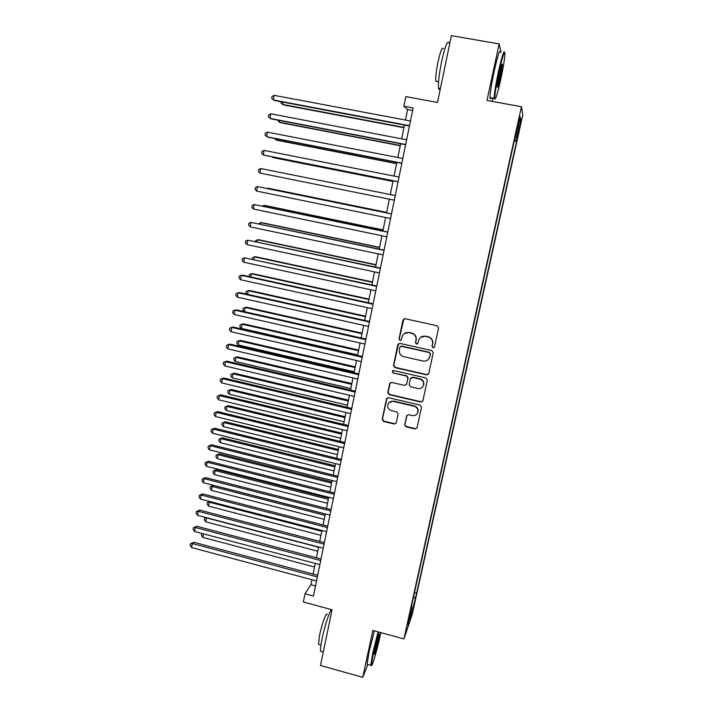 <?xml version="1.0" encoding="UTF-8"?>
<svg xmlns="http://www.w3.org/2000/svg" width="713" height="713" viewBox="0 0 713 713"><rect width="100%" height="100%" fill="white"/><g stroke="black" fill="none" stroke-linecap="round" stroke-linejoin="round"><path stroke-width="1.07" d="M432.996 347.81L434.511 346.848L438.575 327.971L437.176 325.796L405.109 318.72L402.97 320.101L399.03 338.898L400.011 340.404L401.392 339.762L402.515 335.591C403.95 333.176 406.062 332.187 408.861 332.632L411.517 333.221C414.886 334.335 416.383 336.643 415.991 340.154L415.474 342.579L416.454 344.094L417.871 343.408L418.905 339.45C420.314 336.91 422.479 335.859 425.376 336.313L428.05 336.901C431.436 338.015 432.934 340.333 432.541 343.853L432.016 346.286L432.996 347.81M420.394 337.516L425.59 336.117L428.255 336.714C431.632 337.828 433.13 340.137 432.738 343.648L432.212 346.081L433.192 347.596L434.297 347.32M403.879 318.889L399.289 338.702L400.26 340.208L401.169 340.065M404.289 333.541L409.102 332.445L411.749 333.033C415.118 334.147 416.606 336.447 416.223 339.949L415.706 342.383L416.686 343.889L417.693 343.693M414.476 603.358L412.497 610.613L414.476 603.358M404.743 424.734L406.125 426.873L414.975 428.976L417.016 427.952L421.499 407.239L420.109 405.091L388.54 397.694L386.571 398.62L382.168 419.36L383.549 421.49L394.164 424.021L396.161 423.05L398.112 414.012L396.731 411.873L391.455 410.626C388.22 409.378 387.097 407.132 388.104 403.879C389.253 401.82 391.027 400.982 393.398 401.374L414.173 406.25C417.319 407.426 418.478 409.601 417.64 412.782C416.526 415.011 414.708 415.929 412.185 415.519L408.727 414.708L406.704 415.697L404.743 424.734L406.365 426.526L415.198 428.629L416.971 428.041M501.052 52.165L499.145 43.921L451.374 35.65L437.497 102.449L405.822 96.612L403.879 106.21L413.139 107.93L313.444 596.077L305.012 593.795L303.355 601.986L332.062 609.784L320.494 665.47L362.739 677.35L367.899 664.48M499.145 43.921L486.97 100.444L521.453 106.745L403.923 638.919L372.837 630.435L362.739 677.35M426.615 374.878L428.763 373.523L433.246 352.73L431.846 350.564L399.94 343.39L397.801 344.753L393.469 365.457L394.859 367.605L426.615 374.878L428.522 374.111M427.345 380.109L422.907 400.715L420.768 402.043L389.173 394.663L387.792 392.524L389.77 383.353L391.749 382.426L404.547 385.385L406.677 384.057L407.916 378.202L406.526 376.054L393.175 372.979L392.302 371.188L393.692 370.537L425.955 377.943L427.345 380.109M519.67 125.738L517.638 135.809L519.92 126.878L521.06 120.845L519.67 125.738M521.453 106.745L522.807 114.757L412.23 614.33L403.923 638.919M414.476 592.61L416.624 593.18L516.586 141.468L516.265 140.363L514.483 139.882M416.624 593.18L411.294 614.918L407.916 624.855L411.882 606.923L410.305 611.469L515.196 136.664L515.544 137.859L520.178 116.879L520.775 119.962L516.265 140.363M492.157 101.398L492.861 98.127M311.938 579.731L310.921 584.722L305.012 593.795M403.879 106.21L407.595 109.535L405.456 120.042M404.431 125.096L401.633 138.839M400.635 143.776L397.836 157.52M396.856 162.341L394.057 176.093M393.095 180.808L390.296 194.569M389.36 199.168L386.58 212.866M385.635 217.501L382.881 231.039M381.927 235.736L379.2 249.113M378.238 253.864L375.546 267.09M374.566 271.894L371.91 284.959M370.92 289.817L368.291 302.722M367.293 307.642L364.7 320.395M363.692 325.36L361.126 337.962M360.101 342.989L357.57 355.439M356.536 360.511L354.04 372.819M352.997 377.943L350.52 390.091M349.468 395.269L347.026 407.283M345.965 412.506L343.55 424.369M342.472 429.645L340.092 441.365M339.005 446.686L336.652 458.272M335.556 463.637L333.229 475.081M332.133 480.5L329.834 491.801M328.72 497.264L326.447 508.422M325.324 513.939L323.087 524.964M321.955 530.517L319.736 541.408M318.595 547.014L316.412 557.771M315.262 563.422L313.096 574.036M412.622 110.47L407.595 109.535M315.511 585.952L310.921 584.722M514.233 141.022L516.586 141.468M514.946 137.805L515.544 137.859M411.882 606.923L411.392 606.558M413.38 597.565L415.171 597.405M519.314 120.809L520.775 119.962M411.294 614.918L410.305 614.018M398.567 343.63L393.728 365.208L395.118 367.355L426.82 374.619M430.331 354.111L429.351 352.596L401.357 346.286L399.975 346.937L399.333 349.798C398.95 353.283 400.439 355.582 403.79 356.696L422.889 361.028C425.875 361.491 428.058 360.395 429.44 357.739L430.536 353.889L429.351 352.596M400.421 346.447L401.606 346.081L429.556 352.374M428.593 359.111L429.779 356.678M430.536 353.889L429.984 356.447M390.243 382.765L388.068 392.239L389.45 394.369L420.982 401.74L422.729 401.187M406.392 384.699L408.157 377.943L406.766 375.796L393.175 372.979M392.703 370.724L393.442 372.73M417.889 388.478C420.394 388.87 422.221 387.961 423.362 385.733C424.235 382.507 423.076 380.305 419.895 379.129L412.515 377.435L410.385 378.772L409.137 384.619L410.528 386.776L417.889 388.478M422.871 386.606L423.567 385.457C424.44 382.239 423.29 380.038 420.109 378.861L419.895 379.129M410.911 377.854L412.747 377.168L420.109 378.861M407.025 415.207L404.984 424.387M417.301 413.46L417.863 412.453C418.7 409.28 417.542 407.105 414.405 405.938L414.173 406.25M388.959 402.649L393.665 401.071L414.405 405.938M386.999 398.059L382.453 419.03L383.826 421.151L394.423 423.682L396.08 423.21M282.954 102.128L282.535 104.41L283.64 104.945L403.897 127.734M281.118 101.781L280.922 102.824L282.535 104.41L403.959 127.413M409.512 125.702L273.311 99.954L274.157 95.328L410.474 120.987M409.44 126.041L274.505 100.533L271.662 98.314L272.001 96.469L274.157 95.328M500.802 79.161C503.226 67.735 504.617 59.384 504.973 54.09C504.733 49.598 502.71 55.676 498.922 72.325C496.132 85.613 494.76 94.321 494.786 98.43C495.49 100.292 497.496 93.866 500.802 79.161M494.893 98.955L494.091 98.349C494.234 93.599 495.651 84.856 498.325 72.129C501.818 56.657 503.886 50.053 504.546 52.299M500.348 77.503C498.485 85.72 497.478 88.742 497.335 86.567L499.403 74.09C501.087 66.63 502.095 63.404 502.424 64.402L500.348 77.503M497.344 86.389L499.777 77.325L501.756 65.061M440.295 88.564C439.44 89.945 438.869 89.847 438.566 88.252C438.058 83.412 439.048 74.678 441.543 62.04C445.153 45.98 447.639 39.661 448.994 43.083M437.14 81.469L435.857 81.237C435.456 77.735 436.151 71.443 437.934 62.361C440.527 50.837 442.327 46.3 443.352 48.742M491.061 97.806C490.41 99.241 490.054 99.178 490.009 97.61C490.107 92.85 491.489 84.107 494.154 71.389C497.826 55.195 499.929 48.751 500.473 52.058M378.648 632.021L373.38 652.85L371.411 665.176C371.696 668.402 377.061 650.247 380.091 636.049L380.804 632.609M371.428 665.256L370.751 665.274L372.792 652.921L378.104 631.87M378.46 640.122C376.116 650.158 374.664 654.917 374.111 654.382L375.109 648.518C377.284 639.151 378.737 634.285 379.459 633.91L378.46 640.122M374.165 653.678L378.835 634.757M321.572 651.566L320.574 651.29C320.253 649.436 320.743 645.301 322.053 638.884C324.504 626.843 329.397 611.629 331.42 609.606M319.237 644.588L318.497 644.383L319.531 635.443C321.777 624.267 326.599 611.086 327.089 614.597M367.676 664.418L367.07 664.249L369.067 651.896L374.396 630.862M279.576 120.497L279.255 122.199L280.378 122.663L400.234 145.737M277.74 120.149L279.255 122.199L400.278 145.505M276.207 138.768L276.002 139.9L277.134 140.283L396.588 163.642M274.594 138.456L276.002 139.9L396.624 163.491M272.865 156.94L272.767 157.493L273.908 157.805L392.97 181.45M272.081 156.78L272.767 157.493L392.979 181.378M405.679 144.481L269.951 118.394L270.788 113.795L406.633 139.793M405.626 144.73L271.154 118.884L268.302 116.727L268.641 114.891L270.788 113.795M401.865 163.143L266.609 136.718L267.437 132.146L402.818 158.491M401.829 163.313L267.812 137.128L264.969 135.033L265.298 133.206L267.437 132.146M398.077 181.708L263.275 154.953L264.104 150.398L399.022 177.074M398.059 181.788L264.496 155.274L263.275 154.953L261.653 153.242L261.983 151.423L264.104 150.398M394.307 200.166L259.969 173.072L260.798 168.553L395.243 195.558M259.969 173.072L258.356 171.343L258.685 169.542L260.798 168.553M386.678 212.376L268.293 188.241L267.063 188.49M386.66 212.438L266.466 188.366M391.508 213.873L257.5 186.601L391.49 213.936M256.68 191.093L255.076 189.346L255.397 187.555L257.5 186.601L256.68 191.093L390.555 218.517M383.104 229.916L265.111 205.504L263.944 205.406L263.765 206.378M383.077 230.058L263.944 205.406L262.366 206.084M387.792 232.064L254.229 204.551L387.756 232.206M253.409 209.016L251.814 207.251L252.135 205.46L254.229 204.551L253.409 209.016L386.829 236.761M379.557 247.358L261.947 222.679L260.771 222.652L260.495 224.167M379.512 247.571L260.771 222.652L258.694 223.784M384.093 250.147L250.967 222.394L384.049 250.37M250.156 226.841L248.57 225.05L248.89 223.276L250.967 222.394L250.156 226.841L383.122 254.898M376.027 264.71L258.801 239.755L257.616 239.8L257.233 241.859M375.974 264.995L257.616 239.8L255.602 240.611L255.441 241.475M380.421 268.124L247.732 240.147L380.359 268.436M246.921 244.568L245.343 242.75L245.664 240.985L247.732 240.147L246.921 244.568L379.441 272.936M372.516 281.965L255.673 256.751L254.479 256.858L253.997 259.452M372.444 282.321L254.479 256.858L252.473 257.643L252.215 259.069M376.776 286.011L244.506 257.794L376.696 286.394M243.703 262.197L242.135 260.361L242.456 258.605L244.506 257.794L243.703 262.197L375.778 290.868M369.031 299.121L252.562 273.649L251.35 273.828L250.78 276.947M368.942 299.558L251.35 273.828L249.363 274.576L249.363 276.635M373.14 303.791L242.598 275.156L241.306 275.352L373.042 304.255M240.504 279.719L238.944 277.865L239.265 276.118L241.306 275.352L240.504 279.719L372.133 308.702M365.555 316.189L249.461 290.458L248.249 290.708L247.571 294.344M365.448 316.697L248.249 290.708L246.261 291.421L245.958 293.105L246.867 294.193M369.53 321.465L239.425 292.535L238.115 292.802L369.414 322.018M237.322 297.152L235.771 295.28L236.092 293.542L238.115 292.802L237.322 297.152L368.514 326.438M362.106 333.167L246.386 307.178L245.156 307.499L244.39 311.652M361.981 333.746L245.156 307.499L243.186 308.176L242.883 309.852L244.354 311.643M365.938 339.049L236.261 309.825L234.951 310.164L365.814 339.673M234.158 314.486L232.616 312.597L232.928 310.868L234.951 310.164L234.158 314.486L364.913 344.076M358.666 350.047L243.32 323.809L242.081 324.201L241.315 328.354L357.676 354.922M358.532 350.698L242.081 324.201L240.121 324.852L239.818 326.509L241.315 328.354M362.364 356.536L233.124 327.017L231.796 327.427L362.222 357.24M231.012 331.732L229.479 329.816L229.791 328.096L231.796 327.427L231.012 331.732L361.331 361.616M355.252 366.839L240.272 340.351L239.024 340.805L238.267 344.949L354.245 371.767M355.101 367.569L239.024 340.805L237.072 341.429L240.272 340.351M238.267 344.949L236.769 343.087L237.072 341.429M358.817 373.924L229.996 344.112L228.668 344.602L358.657 374.699M227.884 348.88L226.36 346.946L226.672 345.235L228.668 344.602L227.884 348.88L357.766 379.049M226.672 345.235L229.996 344.112M351.857 383.541L237.242 356.812L235.985 357.329L235.228 361.446L350.841 388.514M351.696 384.343L235.985 357.329L234.042 357.926L237.242 356.812M235.228 361.446L233.739 359.566L234.042 357.926M355.288 391.214L226.894 361.117L225.549 361.678L355.11 392.061M224.773 365.929L223.249 363.978L223.561 362.275L225.549 361.678L224.773 365.929L354.227 396.392M223.561 362.275L226.894 361.117M348.47 400.162L234.221 373.184L232.955 373.772L232.206 377.863L347.454 405.18M348.3 401.018L232.955 373.772L231.03 374.325L234.221 373.184M232.206 377.863L230.727 375.965L231.03 374.325M351.776 408.406L223.802 378.033L222.447 378.665L351.58 409.333M221.672 382.89L220.165 380.92L220.477 379.227L222.447 378.665L221.672 382.89L350.707 413.638M220.477 379.227L223.802 378.033M345.11 416.686L231.226 389.467L229.951 390.118L229.203 394.2L344.085 421.748M344.923 417.613L229.951 390.118L228.035 390.653L231.226 389.467M229.203 394.2L227.732 392.275L228.035 390.653M348.283 425.509L220.727 394.85L219.363 395.555L348.078 426.508M218.597 399.761L217.1 397.774L217.403 396.089L219.363 395.555L218.597 399.761L347.204 430.786M217.403 396.089L220.727 394.85M341.768 433.121L228.24 405.67L226.957 406.383L226.208 410.438L340.725 438.237M341.563 434.119L226.957 406.383L225.05 406.882L228.24 405.67M226.208 410.438L224.747 408.504L225.05 406.882M344.807 442.515L217.67 411.588L216.297 412.355L344.584 443.584M215.531 416.544L214.043 414.529L214.346 412.854L216.297 412.355L215.531 416.544L343.719 447.835M214.346 412.854L217.67 411.588M338.443 449.475L225.272 421.784L223.98 422.568L223.231 426.597L337.392 454.627M338.22 450.536L223.98 422.568L222.082 423.032L225.272 421.784M223.231 426.597L221.788 424.645L222.082 423.032M341.349 459.422L214.631 428.228L213.249 429.066L341.117 460.571M212.492 433.228L211.003 431.196L211.306 429.538L213.249 429.066L212.492 433.228L340.253 464.796M211.306 429.538L214.631 428.228M335.137 465.741L222.313 437.818L221.012 438.664L220.272 442.675L334.076 470.936M334.905 466.872L221.012 438.664L219.132 439.101L222.313 437.818M220.272 442.675L218.838 440.705L219.132 439.101M337.917 476.248L211.601 444.778L210.219 445.687L337.668 477.46M209.462 449.823L207.982 447.782L208.285 446.124L210.219 445.687L209.462 449.823L336.812 481.667M208.285 446.124L211.601 444.778M331.839 481.917L219.372 453.771L218.071 454.68L217.331 458.664L330.77 487.166M331.598 483.111L218.071 454.68L216.191 455.09L219.372 453.771M217.331 458.664L215.896 456.676L216.191 455.09M334.504 492.977L208.597 461.249L207.198 462.22L334.237 494.261M206.449 466.338L204.979 464.27L205.282 462.621L207.198 462.22L206.449 466.338L333.381 498.44M205.282 462.621L208.597 461.249M328.568 498.013L216.449 469.635L215.139 470.607L214.408 474.573L327.49 503.298M328.31 499.278L215.139 470.607L213.267 470.99L216.449 469.635M214.408 474.573L212.973 472.576L213.267 470.99M331.099 509.608L205.602 477.621L204.194 478.655L330.823 510.963M203.446 482.754L201.993 480.669L202.287 479.038L204.194 478.655L203.446 482.754L329.976 515.125M202.287 479.038L205.602 477.621M325.306 514.02L213.543 485.428L212.216 486.453L211.494 490.401L324.228 519.349M325.039 515.347L212.216 486.453L210.362 486.81L213.543 485.428M211.494 490.401L210.068 488.387L210.362 486.81M327.722 526.158L202.626 493.913L201.209 495.009L327.436 527.575M200.469 499.091L199.016 496.988L199.31 495.366L201.209 495.009L200.469 499.091L326.59 531.72M199.31 495.366L202.626 493.913M321.786 531.337L209.319 502.219L208.597 506.15L320.975 535.32M210.103 501.578L207.474 502.549L209.711 501.48M208.597 506.15L207.18 504.118L207.474 502.549M324.362 542.611L199.667 510.116L198.241 511.283L324.059 544.108M197.501 515.339L196.057 513.217L196.351 511.595L198.241 511.283L197.501 515.339L323.221 548.226M196.351 511.595L199.667 510.116M318.551 547.245L206.431 517.905L205.709 521.818L317.748 551.202M206.645 517.727L204.595 518.199L205.781 517.495M205.709 521.818L204.301 519.759L204.595 518.199M321.019 558.983L196.726 526.23L195.291 527.46L320.698 560.543M194.551 531.497L193.116 529.358L193.41 527.754L195.291 527.46L194.551 531.497L319.861 564.634M193.41 527.754L196.726 526.23M203.49 533.859L202.84 537.397L314.531 567.004M202.84 537.397L201.44 535.329L202.064 533.484M201.734 533.779L202.67 533.645M317.695 575.266L193.793 542.263L192.35 543.556L317.365 576.888M191.619 547.566L190.193 545.418L190.487 543.814L192.35 543.556L191.619 547.566L316.527 580.961M190.487 543.814L193.793 542.263M519.438 126.789L519.92 126.878M518.556 130.818L519.028 130.907M490.009 97.61L494.091 98.349M438.575 81.728L435.857 81.237M438.566 88.252L440.376 88.572M501.854 64.785L502.424 64.402M494.786 98.43L494.109 98.884M367.07 664.249L370.751 665.274M320.939 645.06L318.497 644.383M320.574 651.29L323.283 652.047M371.411 665.176L370.778 665.559"/></g></svg>
